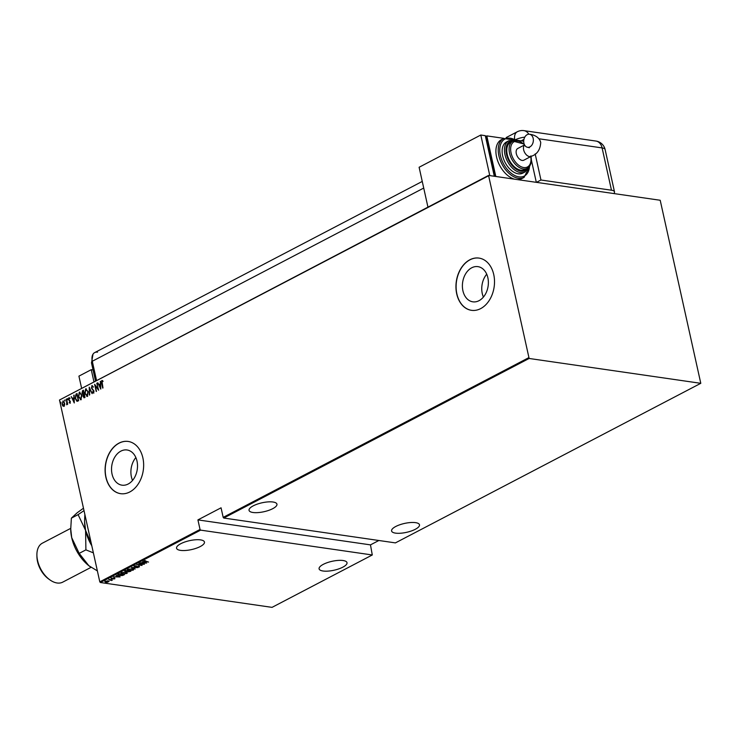 <?xml version="1.0" encoding="UTF-8"?>
<svg xmlns="http://www.w3.org/2000/svg" width="738" height="738" viewBox="0 0 738 738"><rect width="100%" height="100%" fill="white"/><g stroke="black" fill="none" stroke-linecap="round" stroke-linejoin="round"><path stroke-width="1.11" d="M487.855 277.709A17.777 12.869 -81.8 0 0 477.929 266.639A17.777 12.869 -81.8 0 0 462.911 290.744A17.777 12.869 -81.8 0 0 472.837 301.824A17.777 12.869 -81.8 0 0 487.855 277.709M486.72 274.195A17.777 12.869 -81.8 0 0 482.265 293.549A17.777 12.869 -81.8 0 0 483.408 297.073M136.991 461.056A17.777 12.869 -81.8 0 0 127.065 449.986A17.777 12.869 -81.8 0 0 112.047 474.091A17.777 12.869 -81.8 0 0 121.973 485.17A17.777 12.869 -81.8 0 0 136.991 461.056M135.857 457.542A17.777 12.869 -81.8 0 0 131.41 476.896A17.777 12.869 -81.8 0 0 132.545 480.42M142.877 457.883A26.384 19.105 -81.8 0 0 128.144 441.444A26.384 19.105 -81.8 0 0 105.866 477.228A26.384 19.105 -81.8 0 0 120.589 493.667A26.384 19.105 -81.8 0 0 142.877 457.883M128.227 441.453A26.384 19.105 -81.8 0 0 106.014 477.246A26.384 19.105 -81.8 0 0 120.663 493.676M493.74 274.536A26.384 19.105 -81.8 0 0 479.008 258.097A26.384 19.105 -81.8 0 0 456.721 293.881A26.384 19.105 -81.8 0 0 471.453 310.32A26.384 19.105 -81.8 0 0 493.74 274.536M479.082 258.106A26.384 19.105 -81.8 0 0 456.877 293.899A26.384 19.105 -81.8 0 0 471.527 310.329M180.755 543.721A14.29 4.566 167.5 0 0 176.557 548.223A14.29 4.566 167.5 0 0 185.524 550.474A14.29 4.566 167.5 0 0 200.266 546.544A14.29 4.566 167.5 0 0 204.463 542.043A14.29 4.566 167.5 0 0 195.487 539.782A14.29 4.566 167.5 0 0 180.755 543.721M323.299 564.349A14.29 4.566 167.5 0 0 319.102 568.86A14.29 4.566 167.5 0 0 328.069 571.111A14.29 4.566 167.5 0 0 342.81 567.181A14.29 4.566 167.5 0 0 347.008 562.67A14.29 4.566 167.5 0 0 338.032 560.419A14.29 4.566 167.5 0 0 323.299 564.349M253.245 505.844A14.29 4.566 167.5 0 0 249.047 510.345A14.29 4.566 167.5 0 0 258.014 512.596A14.29 4.566 167.5 0 0 272.746 508.666A14.29 4.566 167.5 0 0 276.944 504.165A14.29 4.566 167.5 0 0 267.977 501.905A14.29 4.566 167.5 0 0 253.245 505.844M395.789 526.471A14.29 4.566 167.5 0 0 391.592 530.982A14.29 4.566 167.5 0 0 400.559 533.233A14.29 4.566 167.5 0 0 415.291 529.294A14.29 4.566 167.5 0 0 419.488 524.792A14.29 4.566 167.5 0 0 410.522 522.541A14.29 4.566 167.5 0 0 395.789 526.471M120.1 576.922L113.394 576.922L115.82 576.775L117.167 576.064L116.235 575.437L120.1 576.922M125.755 572.199L126.899 573.454L122.462 573.933L121.355 572.67L125.755 572.199M127.351 572.9L126.687 573.103M120.884 573.223L121.355 572.67M132.12 568.869L133.264 570.133L128.827 570.612L127.72 569.339L132.12 568.869M133.716 569.57L133.061 569.782M127.25 569.902L127.72 569.339M133.956 566.083L136.069 565.742L134.491 566.166L134.759 566.618L139.012 566.314L139.473 566.885L137.757 567.19L138.753 566.461L134.427 566.526M134.436 565.908L134.759 566.618M138.965 566.793L138.716 566.277M146.604 563.066L139.897 563.066L143.679 562.218L142.738 561.581L146.604 563.066M144.362 560.723L148.541 562.052L144.999 561.544L143.901 560.889L145.524 560.714L144.214 560.714M138.928 563.574L144.463 564.192L138.172 564.708L142.037 565.456L136.788 564.699L143.061 564.173L138.928 563.574M131.392 567.513L138.024 567.55L132.37 567.679L135.183 569.035L131.392 567.513M125.58 570.557L130.829 571.313L125.202 571.747L124.722 571L125.58 570.557M127.886 571.729L127.121 571.387M125.146 571.516L124.722 571M117.591 574.994L119.205 573.878L124.464 574.644L122.609 575.483L119.141 575.622L118.301 574.773M114.408 577.872L114.879 578.749L113.707 578.998L114.233 578.426L111.392 578.657L110.986 578.131L114.491 578.278M112.01 578.278L111.392 578.657L110.986 578.131M111.41 577.974L111.65 578.509M108.689 579.376L112.527 579.93L111.29 580.538L108.689 579.376M111.641 579.8L111.696 580.419L111.198 580.133M111.272 580.317L110.912 579.699M109.067 581.36L107.241 582.319L105.543 582.291L104.814 581.36L108.034 580.99L109.067 581.36L108.597 581.572M100.386 582.513L272.036 607.365L372.284 554.976L200.635 530.133L100.386 582.513L99.796 581.839L200.044 529.46L200.635 530.133M488.233 175.967L59.492 400.014L488.547 175.423L529.128 358.465L700.786 383.317L660.206 200.266L488.547 175.423M529.128 358.465L223.762 518.039L223.18 517.366L528.546 357.792M700.786 383.317L395.42 542.891L223.762 518.039M372.284 554.976L370.476 544.875L378.862 540.493M370.476 544.875L197.922 519.893L221.059 507.809L223.18 517.366M59.492 400.014L99.796 581.839M197.922 519.893L200.044 529.46M64.197 406.38L63.099 406.001L62.352 404.323L63.007 400.992L64.547 402.976L64.63 404.996L63.902 406.334L62.795 405.955L62.057 404.286L63.145 400.872M63.902 406.334L63.099 406.001M66.531 399.055L67.684 404.258L67.241 403.64L66.807 404.821L66.531 399.055M66.807 404.821L66.669 404.166M66.531 404.147L67.213 403.898M69.999 403.151L69.206 402.736L70.045 401.638L68.505 399.599L68.874 397.727L69.713 398.077L68.782 399.424L70.313 401.463L69.999 403.151L69.566 402.45M69.298 402.192L70.165 402.551L70.045 401.638M70.341 401.675L68.809 399.645L68.874 397.727L69.713 398.077M69.63 398.658L69.021 398.363M76.06 394.074L77.056 393.557L78.634 400.679L77.988 401.011L76.909 401.287L75.193 398.4L76.06 394.074L77.093 393.741M84.39 397.662L83.016 396.417L83.034 394.719L82.001 393.225L82.564 390.679L83.422 390.227L84.999 397.348L83.901 397.782M89.233 387.192L92.195 393.585L89.501 388.585L89.363 395.07L89.233 387.192M96.779 383.253L98.634 390.227L95.239 385.734L96.208 391.491L94.63 384.369L98.016 388.852L97.093 383.29L98.016 388.852M101.945 383.206L102.711 388.096L101.65 383.28L101.844 380.402L102.803 380.817L102.757 381.454L101.982 381.14L101.945 383.206M102.979 387.957L101.844 380.402L102.803 380.817M103.052 381.491L101.982 381.14M100.774 389.101L97.748 382.745L98.993 384.636L100.34 383.935L100.58 381.26L100.774 389.101M92.619 391.74L93.717 392.376L92.914 391.786L93.717 392.376L93.975 391.241L91.715 388.04L91.899 385.596L93.209 386.647L93.016 387.155L92.056 386.334L91.697 387.865L93.947 391.02L93.551 393.086L92.453 392.312L92.619 391.74L93.422 392.339L93.671 391.195L91.42 387.994L92.195 385.54M87.342 396.324L84.833 393.465L85.654 388.861L88.145 391.694L87.342 396.324L86.77 396.435M87.647 396.371L85.138 393.511L85.654 388.861L86.217 388.751M80.977 399.655L78.468 396.795L79.289 392.182L81.78 395.024L80.977 399.655L80.396 399.765M81.272 399.701L78.763 396.841L79.289 392.182L79.842 392.081M74.27 402.957L71.245 396.592L72.49 398.483L73.837 397.782L74.077 395.116L74.27 402.957M67.684 399.018L67.536 399.756L67.13 399.304L67.462 398.594M67.536 399.756L67.573 398.612M65.119 400.356L64.981 401.094L64.566 400.642L64.907 399.931M64.981 401.094L65.018 399.95M60.968 402.524L60.83 403.262L60.415 402.81L60.747 402.099M60.83 403.262L60.867 402.118M100.765 388.658L97.748 382.745M100.34 383.935L98.993 384.636M100.645 383.972L100.285 381.417M100.442 387.754L100.663 384.784L99.298 385.291L100.442 387.754L100.368 384.738M98.551 389.858L95.239 385.734M96.466 391.352L95.008 384.766M93.311 387.192L92.351 386.371M93.846 393.133L92.453 392.312M92.121 393.631L89.501 388.585M89.658 394.913L89.473 387.718M86.872 395.688L87.471 395.651L88.173 391.887L86.134 389.627M88.173 391.887L85.829 389.581L86.447 389.535M85.829 389.581L85.11 393.326L87.167 395.605L87.868 391.841M84.695 397.708L83.016 396.417M83.32 396.463L83.034 394.719M83.339 394.756L82.001 393.225M82.296 393.271L82.564 390.679M82.868 390.725L83.459 390.411M83.219 394.083L84.197 393.797L83.606 391.149L82.896 391.315L82.278 393.086L83.108 394.074L83.892 393.751L83.302 391.103M83.588 396.306L84.861 396.804L84.353 394.526L83.293 396.26L84.556 396.767L84.058 394.479M80.507 399.018L81.097 398.972L81.807 395.217L79.769 392.948M81.807 395.217L79.464 392.911L80.073 392.856M79.464 392.911L78.745 396.647L80.802 398.935L81.503 395.171M77.213 401.334L75.193 398.4M75.497 398.446L76.365 394.12M76.927 400.531L78.496 400.134L77.241 394.479L75.682 395.291L75.47 398.262L76.927 400.531L78.191 400.088L76.937 394.433M74.261 402.514L71.245 396.592M73.837 397.782L72.49 398.483M74.141 397.828L73.772 395.273M73.929 401.601L74.16 398.631L72.794 399.147L73.929 401.601L73.855 398.585M70.294 403.197L69.501 402.782M69.603 402.238L70.165 402.551L69.603 402.238M69.178 397.773L70.018 398.123M69.935 398.704L69.326 398.409L69.935 398.704M67.675 404.267L67.241 403.64M67.01 404.203L66.983 402.764M67.287 402.81L66.254 399.203M63.588 405.752L64.566 403.16L63.154 401.638M64.566 403.16L63.339 401.573M62.85 401.592L62.333 404.129L63.763 405.697L64.271 403.123M144.906 561.138L143.818 560.474M144.334 560.566L145.238 561M143.006 562.928L145.561 562.937L142.941 562.605M138.919 565.898L139.381 566.48M134.381 566.35L133.864 565.677M128.735 570.197L127.628 568.933M128.209 569.136L129.104 570.465L132.711 570.059L133.006 569.164M131.807 568.832L127.766 569.505M132.711 570.059L131.844 569.016M127.84 571.553L127.084 571.203M125.109 571.341L124.63 570.594M125.34 570.585L125.386 571.194M128.052 570.825L128.108 571.406L128.052 570.825M129.63 571.581L128.144 571.23L128.2 571.812L129.63 571.581M128.071 570.917L128.2 571.812M127.609 571.157L125.838 570.778L125.478 571.599L127.72 571.59M125.359 570.668L125.478 571.599M122.37 573.527L121.263 572.264M121.844 572.467L122.739 573.795L126.346 573.389L126.641 572.485M125.442 572.153L121.401 572.826M126.346 573.389L125.478 572.337M119.049 575.216L118.126 573.989M123.606 574.515L119.473 574.099L118.154 574.588M118.218 574.395L119.418 575.483L123.643 574.708M116.503 576.775L119.058 576.793L116.429 576.452M114.796 578.343L113.615 578.592M111.3 578.251L110.894 577.725M108.975 580.954L108.698 581.526M105.46 581.885L104.722 580.954M105.193 581.018L105.728 581.738L105.193 581.018M108.228 581.452L107.665 580.732M105.82 582.144L108.32 581.867L107.757 581.138L105.285 581.424L105.82 582.144L105.23 581.184M107.72 580.954L108.32 581.867M93.053 369.941L91.254 369.683L93.91 381.647M91.254 369.683L78.92 376.131L81.567 388.096M423.723 188.061L92.287 361.251L96.503 380.291L92.287 361.251A10.996 6.716 -117.6 0 1 92.988 354.212A10.996 6.716 -117.6 0 1 97.536 352.174M536.461 182.36L540.954 180.007L535.17 153.901M613.804 193.55A10.996 3.515 167.5 0 0 614.505 191.871A10.996 3.515 167.5 0 0 611.479 190.219L540.954 180.007M523.943 139.399L521.148 140.857M95.47 380.836L91.512 363.013A10.996 3.515 167.5 0 1 92.287 361.251A10.996 6.716 -117.6 0 1 94.695 352.598L422.256 181.428M531.332 159.878L536.314 182.332L531.332 159.878M524.801 137.13A10.987 3.505 167.5 0 0 515.493 139.676M533.168 138.347A6.596 4.779 98.2 0 1 527.596 147.296A6.596 4.779 98.2 0 1 523.915 143.181A6.596 4.779 98.2 0 1 529.487 134.233A6.596 4.779 98.2 0 1 533.168 138.347M524.589 144.999A6.596 4.031 -117.6 0 0 523.648 149.842A6.596 4.031 -117.6 0 0 529.497 156.594A6.596 4.031 -117.6 0 0 531.203 156.336L523.879 160.164A6.596 4.031 -117.6 0 1 522.172 160.423A6.596 4.031 -117.6 0 1 516.692 154.943A6.596 4.031 -117.6 0 1 517.762 148.476L524.552 144.925M507.227 154.408A15.387 9.409 62.4 0 0 524.866 169.574L527.172 168.365A15.387 9.409 -117.6 0 1 509.543 153.2A15.387 9.409 -117.6 0 1 512.919 141.087L510.604 142.296A15.387 9.409 62.4 0 0 507.227 154.408M502.643 155.81A17.592 10.747 62.4 0 0 522.799 173.135L525.105 171.926A17.592 10.747 -117.6 0 1 504.958 154.602A17.592 10.747 -117.6 0 1 508.814 140.746L506.508 141.954A17.592 10.747 62.4 0 0 502.643 155.81M529.856 165.801L524.063 177.434A21.983 13.432 -117.6 0 1 498.879 155.773A21.983 13.432 -117.6 0 1 503.694 138.467L501.388 139.676A21.983 13.432 62.4 0 0 496.563 156.982A21.983 13.432 62.4 0 0 514.626 179.196M517.486 179.611A21.983 13.432 62.4 0 0 521.748 178.642L524.063 177.434M523.722 141.235L516.268 140.146M495.798 176.474L486.803 135.884L485.503 136.567M489.792 175.598L480.798 135.017L485.3 135.672L494.294 176.253L494.82 175.948L486.259 137.305L485.641 137.213M503.897 138.357L486.803 135.884M494.211 175.856L494.82 175.948M480.798 135.017L419.11 167.258L427.939 207.092M49.843 579.837L48.57 578.924A19.788 12.094 -117.6 0 1 37.518 561.498A19.788 12.094 -117.6 0 1 36.928 556.636L36.9 555.068A21.983 13.432 62.4 0 0 37.564 560.474A21.983 13.432 62.4 0 0 49.843 579.837A21.983 13.432 62.4 0 0 62.748 582.134L91.069 567.337M70.691 528.371L42.38 543.168A21.983 13.432 62.4 0 0 36.9 555.068M91.337 543.685L85.58 530.382L84.575 521.369L84.861 514.441M91.807 545.788A32.979 20.157 -117.6 0 1 85.58 530.382A32.979 20.157 -117.6 0 1 84.593 522.273L84.575 521.369M84.012 510.622L78.099 514.635L85.58 530.382L85.903 549.865L93.375 552.854M90.433 566.895A32.979 20.157 -117.6 0 1 90.119 566.673A32.979 20.157 -117.6 0 1 88.809 565.686A32.979 20.157 -117.6 0 1 71.697 537.633A32.979 20.157 -117.6 0 1 70.71 529.524L71.374 518.15L77.093 512.845L83.477 508.214M97.37 570.908L88.809 565.686L79.178 553.38L71.697 537.633L70.691 528.62M71.374 518.15L78.099 514.635M79.178 553.38L85.903 549.865M611.479 190.219L602.097 147.914L538.925 138.772M514.644 139.196A10.996 6.716 -117.6 0 1 517.273 131.779L506.102 137.609M595.963 141.059A10.996 7.961 -81.8 0 1 602.097 147.914A10.996 3.515 -12.5 0 1 605.123 149.565A10.996 10.996 0 0 0 595.963 141.059L523.943 130.635A10.996 10.996 0 0 0 517.273 131.779M528.814 134.205A10.996 7.961 -81.8 0 0 523.943 130.635M515.899 140.331A20.885 12.767 62.4 0 0 500.392 155.478A20.885 12.767 62.4 0 0 516.286 176.179A20.885 12.767 62.4 0 0 529.497 166.345M514.008 140.635A16.485 10.074 62.4 0 0 506.48 154.307A16.485 10.074 62.4 0 0 516.637 169.454A16.485 10.074 62.4 0 0 528.168 167.72M524.432 144.694A14.29 8.736 62.4 0 0 513.879 141.844A14.29 8.736 62.4 0 0 511.065 152.914A14.29 8.736 62.4 0 0 523.436 167.489A14.29 8.736 62.4 0 0 530.742 156.576M91.512 363.013L92.988 354.212M614.505 191.871L605.123 149.565M531.203 156.336C537.089 154.399 540.262 149.777 540.723 142.471C538.731 134.869 529.616 134.288 529.487 134.233M527.596 147.296L529.395 147.729L528.823 147.249M525.105 171.926L529.164 166.76M527.172 168.365C530.834 166.041 532.07 161.89 530.871 155.893M524.174 144.067L512.919 141.087M515.373 140.368L508.814 140.746M516.554 140.34L503.694 138.467"/></g></svg>
